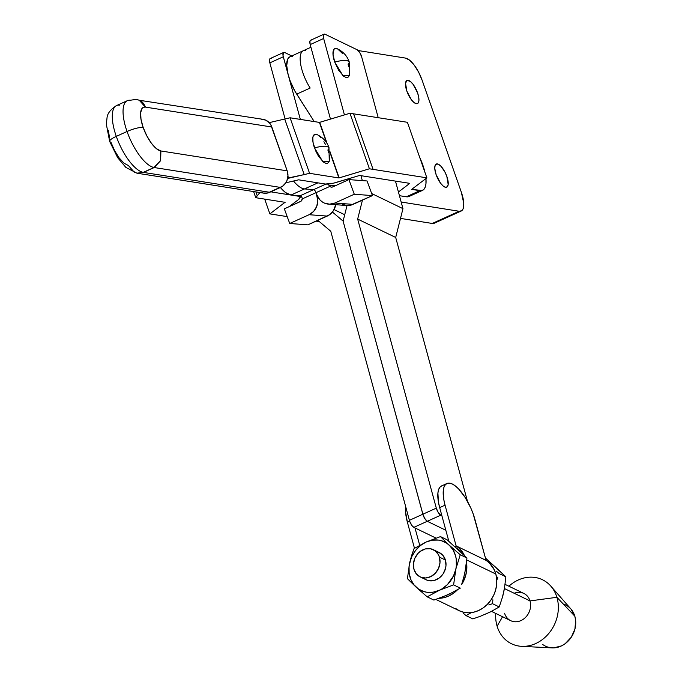 <?xml version="1.0" encoding="UTF-8"?>
<svg xmlns="http://www.w3.org/2000/svg" width="682" height="682" viewBox="0 0 682 682"><rect width="100%" height="100%" fill="white"/><g stroke="black" fill="none" stroke-linecap="round" stroke-linejoin="round"><path stroke-width="1.02" d="M324.598 34.1A6.351 2.327 -114.4 0 1 325.101 34.262L357.129 49.752L359.704 52.437L361.673 56.879L378.22 117.705L361.673 56.879A6.351 2.327 -114.4 0 0 357.129 49.752L325.101 34.262A6.351 2.327 -114.4 0 0 324.598 34.1L323.353 35.191L323.652 38.499L310.199 44.594L330.472 119.111L310.199 44.594L323.652 38.499A6.351 2.327 -114.4 0 1 324.027 34.16A6.351 2.327 -114.4 0 1 324.598 34.1M349.175 61.712C347.147 55.975 343.225 51.679 337.394 48.823A15.874 5.814 65.6 0 0 334.7 62.019A22.225 4.859 -19.3 0 1 347.036 60.528C344.35 60.152 340.241 60.647 334.7 62.019L342.935 75.651L349.474 75.497L349.175 61.712L347.036 60.528A22.225 4.859 -19.3 0 1 349.175 61.712A22.225 4.859 -19.3 0 1 348.076 64.151L348.945 66.981M343.106 221.104L423.207 515.328L425.389 519.488L427.282 521.287L445.84 530.264L427.282 521.287L440.734 515.2L441.893 515.763L440.734 515.2A6.351 2.327 -114.4 0 1 436.31 508.133L357.666 219.084L362.449 200.133L357.666 219.084L395.696 237.464L402.96 208.649L395.466 181.105L402.96 208.649L371.664 193.526L402.96 208.649L395.696 237.464L467.494 501.398L395.696 237.464L357.666 219.084L436.31 508.133L422.857 514.219L436.31 508.133L438.219 512.472L440.734 515.2L427.282 521.287L424.767 518.567L422.857 514.219A6.351 2.327 65.6 0 0 427.282 521.287A6.351 2.327 -114.4 0 1 422.857 514.219L343.106 221.104L422.857 514.219L409.405 520.315L409.754 521.423L411.937 525.575L413.829 527.382L436.003 538.098L413.829 527.382L427.282 521.287L445.84 530.264L427.282 521.287L413.829 527.382A6.351 2.327 65.6 0 1 409.405 520.315L422.857 514.219L343.106 221.104L332.415 212.042L343.106 221.104L347.036 205.529L343.106 221.104M362.312 180.611L360.966 175.675L362.312 180.611M344.436 114.908L323.652 38.499L344.436 114.908M346.84 179.272L347.147 180.398L346.84 179.272M311.145 40.195L309.901 41.287L310.199 44.594A6.351 2.327 65.6 0 1 310.574 40.255L324.027 34.16M342.5 53.503L337.675 48.959L335.067 48.541L334.103 49.172L332.987 54.083L334.7 62.019L338.673 70.323L343.558 76.179L346.507 77.705L347.718 77.629L349.482 75.463M349.738 74.176L349.525 69.666M291.768 55.941L284.744 52.54L291.768 55.941M330.77 231.266L409.405 520.315L330.77 231.266L317.855 220.329L330.77 231.266M344.717 214.736L334.052 209.579L344.717 214.736M300.336 119.401L288.409 75.574L300.336 119.401M288.213 74.85L283.056 55.694L283.345 52.693L284.744 52.54A6.351 2.327 -114.4 0 0 283.669 52.437A6.351 2.327 -114.4 0 0 283.294 56.776L269.842 62.872L285.102 118.949L269.842 62.872L283.294 56.776L288.213 74.85M271.291 58.635L270.268 58.516L269.629 59.274L269.842 62.872A6.351 2.327 65.6 0 1 270.217 58.533L283.669 52.437M436.429 551.636L438.858 552.369L442.908 555.37L445.414 560.024A15.115 12.881 -64.2 0 0 439.276 552.556L433.292 549.666A15.115 12.881 115.8 0 1 439.421 557.126L445.414 560.024L445.977 565.608L445.491 568.49L443.095 573.877L439.106 578.089L434.144 580.484L428.961 580.706L426.08 579.76M420.129 576.887L426.122 579.777A15.115 12.881 -64.2 0 0 441.075 576.367A15.115 12.881 -64.2 0 0 445.414 560.024L439.421 557.126A15.115 12.881 115.8 0 1 435.09 573.468A15.115 12.881 115.8 0 1 420.129 576.887A15.115 12.881 115.8 0 1 413.991 569.419A15.115 12.881 115.8 0 1 418.33 553.076A15.115 12.881 115.8 0 1 433.292 549.666M499.215 570.519L486.096 558.652L505.865 576.819L504.45 588.566L529.991 600.91A15.115 12.881 -64.2 0 0 523.853 593.442L505.098 584.38M514.194 593.272A15.115 12.881 115.8 0 1 529.991 600.91L556.904 597.304A35.549 30.281 115.8 0 1 521.662 646.34A35.549 30.281 115.8 0 1 497.11 626.212L502.549 616.724L497.11 626.212A35.549 30.281 115.8 0 1 495.754 613.442A35.549 30.281 -64.2 0 0 497.11 626.212A35.549 30.281 -64.2 0 0 536.427 643.211A35.549 30.281 -64.2 0 0 556.904 597.304A35.549 30.281 -64.2 0 0 508.908 586.222A35.549 30.281 115.8 0 1 550.783 586.094A35.549 30.281 115.8 0 1 556.904 597.304L574.807 616.153A23.009 19.599 -64.2 0 0 570.843 608.898L550.783 586.094M435.875 599.435L459.182 610.705A28.567 24.339 -64.2 0 0 487.204 604.508A28.567 24.339 -64.2 0 0 495.831 574.022L466.786 559.982L495.831 574.022A28.567 24.339 -64.2 0 0 486.096 560.399L456.13 545.898L445.056 505.174A31.739 11.637 -114.4 0 1 446.932 483.495A31.739 11.637 -114.4 0 1 452.302 484.007A31.739 11.637 -114.4 0 1 474.996 519.65L486.078 560.365L473.197 513.972L470.904 508.226L465.15 497.451L458.619 488.943L455.371 485.968L452.302 484.007L449.523 483.146L447.162 483.402L445.286 484.774L443.973 487.212L443.283 490.614L443.837 499.778L445.056 505.174L439.677 507.613L438.458 502.208L437.904 493.052L438.594 489.65L439.907 487.212L441.783 485.84M455.354 608.301L459.412 610.816L463.948 612.334L468.781 612.794L473.717 612.197L478.576 610.543L483.163 607.918L487.306 604.405L490.852 600.143L493.657 595.309L495.618 590.066L496.649 584.636L496.726 579.214L495.831 574.022L494.305 569.862L489.369 562.948L486.078 560.365L456.156 545.924A28.567 24.339 115.8 0 1 464.365 555.37M466.531 562.582A28.567 24.339 115.8 0 1 461.595 584.653L464.766 573.613L466.948 558.004L447.179 539.837L440.47 536.598L426.131 542.028L414.059 548.558L411.596 555.6L414.059 548.558L426.131 542.028L420.436 545.532L415.577 550.442L411.885 556.418L409.609 563.068L411.596 555.6L409.055 566.503L409.166 573.289L410.879 579.589L414.085 584.977L416.173 587.211L407.427 578.677L409.609 563.068L407.427 578.677L418.552 589.086L423.991 591.626L426.949 592.257L433.121 592.172L439.268 590.314L427.196 596.844L416.173 587.211L427.196 596.844L433.905 600.083L427.196 596.844L442.192 588.754L447.52 584.508L453.513 575.915L455.781 569.274L453.607 584.883L460.316 588.123L453.607 584.883L439.268 590.314L453.607 584.883L456.335 565.838L456.224 559.052L455.567 555.813L453.087 549.914L449.216 545.131L460.239 554.756L466.948 558.004L460.239 554.756L455.781 569.274L460.239 554.756L446.838 543.256L441.407 540.715L438.441 540.084L432.269 540.17L426.131 542.028A26.982 22.983 115.8 0 1 449.216 545.131L446.787 542.863L449.216 545.131A26.982 22.983 115.8 0 1 455.781 569.274A26.982 22.983 115.8 0 1 439.268 590.314A26.982 22.983 115.8 0 1 416.173 587.211A26.982 22.983 115.8 0 1 409.609 563.068A26.982 22.983 115.8 0 1 426.131 542.028L440.47 536.598L446.787 542.863L440.47 536.598L447.179 539.837L466.948 558.004L464.766 573.613L461.603 584.653L465.678 575.599L466.71 570.161L466.531 562.582M438.841 598.327L443.777 597.722L448.637 596.077L453.223 593.442L457.392 589.904A28.567 24.339 115.8 0 1 439.106 598.319M433.905 600.083L448.244 594.653L460.316 588.123L448.244 594.653L433.905 600.083M458.202 549.47A26.982 22.983 -64.2 0 0 455.354 547.288A26.982 22.983 115.8 0 1 458.202 549.47L460.29 551.704M419.694 545.233L414.988 527.945L419.694 545.233M409.677 521.201L407.393 522.233L414.486 548.294L407.393 522.233L409.677 521.201M405.73 506.803L405.577 511.918L407.393 522.233A31.739 11.637 65.6 0 1 405.73 506.803M448.824 541.227L439.677 507.613L448.824 541.227M464.365 555.387L459.429 548.473L456.156 545.924L455.508 547.032L456.13 545.898L454.868 546.47L456.13 545.898L445.056 505.174L439.677 507.613A31.739 11.637 65.6 0 1 441.552 485.934L446.932 483.495M465.32 570.186L463.82 576.989M451.177 593.093L445.21 595.804M463.214 613.195L466.121 615.658L471.799 612.308L466.121 615.658L472.831 618.898L480.162 616.358L472.831 618.898L466.121 615.658L463.214 613.195M492.873 599.768L492.523 603.698L492.873 599.768M488.798 604.943L492.523 603.698L488.798 604.943M496.257 571.115L499.164 573.579L496.257 571.115M497.869 577.057L496.692 580.629L497.869 577.057M502.745 595.804L504.45 588.566L502.762 596.221L499.233 606.937L490.426 611.924L480.162 616.358L490.426 611.924L499.233 606.937L492.523 603.698L499.233 606.937L502.762 596.221L504.245 589.001M484.126 614.618L487.17 613.468M564.824 604.499L568.157 606.417L570.996 609.077L574.807 616.153L556.904 597.304L529.991 600.91L504.45 588.566L505.865 576.819L494.748 566.41M505.865 576.819L499.164 573.579L505.865 576.819M486.096 558.652L485.533 558.379L486.096 558.652M521.662 646.34L551.994 647.891A23.009 19.599 -64.2 0 0 574.807 616.153L575.625 620.305L574.935 629.043L571.277 637.235L565.207 643.655L561.55 645.871L553.682 647.9L549.769 647.636L546.077 646.519L542.744 644.601M491.492 611.379L510.699 620.663A15.115 12.881 -64.2 0 0 525.66 617.253A15.115 12.881 -64.2 0 0 529.991 600.91A15.115 12.881 115.8 0 1 521.287 620.432A15.115 12.881 115.8 0 1 504.561 613.203M413.991 569.419L413.428 563.835L414.886 558.166L418.143 553.273L420.3 551.354L425.261 548.959L430.444 548.737L435.056 550.732L438.398 554.637L439.421 557.126L439.992 562.718L438.535 568.387L435.278 573.281L430.717 576.648L425.542 577.986L420.555 577.083L416.497 574.073L413.991 569.419M408.126 80.314A12.694 4.655 -114.4 0 1 417.043 91.465A12.694 4.655 -114.4 0 1 417.452 103.57A12.694 4.655 -114.4 0 1 416.31 103.698L413.948 102.479L411.331 99.666L406.864 91.149L405.534 83.136L407.154 80.374L410.479 81.525L413.104 84.338L417.572 92.854L418.731 97.27L418.893 100.876L418.049 103.135L416.31 103.698A12.694 4.655 -114.4 0 1 407.384 92.539A12.694 4.655 -114.4 0 1 406.975 80.442A12.694 4.655 -114.4 0 1 408.126 80.314L406.131 81.218L408.126 80.314M437.401 163.919A12.694 4.655 -114.4 0 1 446.326 175.069A12.694 4.655 -114.4 0 1 446.736 187.175A12.694 4.655 -114.4 0 1 445.593 187.303L443.232 186.084L440.606 183.27L436.139 174.754L434.766 168.403L435.116 165.411L436.437 163.978L438.526 164.311L441.066 166.365L444.869 171.924L446.846 176.459L448.176 184.481L447.324 186.74L445.593 187.303A12.694 4.655 -114.4 0 1 436.668 176.144A12.694 4.655 -114.4 0 1 436.258 164.047A12.694 4.655 -114.4 0 1 437.401 163.919L435.406 164.822L437.401 163.919M289.594 56.947L287.693 59.181L286.721 65.523L288.111 74.474L290.259 81.184L294.897 91.107L314.232 121.584L296.713 94.133L310.165 88.038A26.982 9.889 -114.4 0 1 303.354 50.698A26.982 9.889 -114.4 0 1 305.783 50.425M461.16 211.045L434.264 223.236A22.216 8.141 65.6 0 1 432.26 223.457L445.713 217.362A22.216 8.141 65.6 0 0 447.716 217.14A22.216 8.141 -114.4 0 1 445.713 217.362L462.2 210.286L463.155 208.649L463.769 203.415L461.364 192.298A22.216 8.141 -114.4 0 1 461.16 211.045A22.216 8.141 -114.4 0 1 459.165 211.267L401.161 202.017L459.165 211.267L432.26 223.457L400.505 218.393L432.26 223.457L435.295 222.468M292.331 56.521L290.864 56.504M289.901 56.785A26.982 9.889 65.6 0 0 296.713 94.133L310.165 88.038A26.982 9.889 65.6 0 1 303.354 50.698L289.901 56.785M315.118 62.667L315.314 63.392A26.982 9.889 -114.4 0 1 315.118 62.667M461.364 192.298L422.056 80.05L418.595 72.104L414.238 65.14L409.652 60.221L405.517 58.089L358.203 50.545L405.517 58.089A22.216 8.141 -114.4 0 1 422.056 80.05L461.364 192.298M127.202 100.748A36.504 13.376 65.6 0 0 127.048 131.498A36.504 13.376 65.6 0 0 154.004 167.499L160.423 160.637L160.722 150.944A23.81 8.721 -114.4 0 1 143.16 127.466A12.694 2.762 160.7 0 0 127.048 131.498L116.29 136.374A36.504 13.376 65.6 0 1 116.605 105.54C110.586 109.393 107.389 113.485 107.031 117.824L106.332 124.192L109.657 141.413L117.636 157.644L125.846 167.388L136.894 173.177L143.237 172.375L154.004 167.499A36.504 13.376 -114.4 0 1 127.048 131.498L116.29 136.374A36.504 13.376 65.6 0 0 143.237 172.375A36.504 13.376 -114.4 0 1 116.29 136.374A12.694 2.762 160.7 0 0 109.649 141.379A12.694 2.762 -19.3 0 1 116.29 136.374A36.504 13.376 -114.4 0 1 116.434 105.625A36.504 13.376 -114.4 0 1 119.665 105.147M328.963 147.542C326.934 141.805 323.004 137.508 317.181 134.652A15.874 5.814 65.6 0 0 314.479 147.849A22.225 4.859 -19.3 0 1 326.823 146.357C324.138 145.982 320.02 146.477 314.479 147.849L322.714 161.481L329.261 161.327L328.963 147.542L326.823 146.357A22.225 4.859 -19.3 0 1 328.963 147.542A22.225 4.859 -19.3 0 1 327.863 149.989L328.733 152.819M304.206 174.583A16.18 3.529 -19.3 0 1 304.206 174.575L284.735 119.035L304.206 174.583L288.631 178.207L287.923 176.195L288.631 178.207L287.898 176.578L288.469 178.224L287.676 178.096L304.206 174.583A16.18 3.529 -19.3 0 1 304.206 174.575L309.568 173.33L290.089 117.79L319.423 122.402L349.943 113.255L369.414 168.795L339.176 177.9L329.969 151.634L339.176 177.9L330.122 152.896L338.903 177.951L309.568 173.33L338.903 177.951L369.414 168.795L373.063 169.366A16.189 3.529 -19.3 0 1 373.071 169.375L353.591 113.826L407.401 122.291L426.872 177.84L407.401 122.291L353.591 113.826L373.063 169.366A16.189 3.529 -19.3 0 1 373.071 169.375L353.591 113.826L349.943 113.255L353.583 113.826L373.063 169.366L369.414 168.795L349.943 113.255L319.705 122.351L327.19 143.706L319.705 122.351L326.516 142.623L319.423 122.402L290.089 117.79L284.726 119.035L304.206 174.583L309.568 173.33L290.089 117.79L284.735 119.035L304.206 174.575M273.525 214.455L287.19 216.603L269.876 213.884L264.693 199.11L269.876 213.884L285.025 202.307L269.876 213.884L273.525 214.455M134.448 172.401L128.438 165.564L124.03 163.203L119.154 157.926L114.542 150.517L110.876 142.086A12.694 2.762 -19.3 0 1 109.649 141.379M143.237 172.375L137.031 173.202L143.237 172.375L137.38 173.262L263.704 193.142A12.694 11.483 -81.1 0 0 269.774 192.298L143.45 172.41L269.774 192.298L280.541 187.422A12.694 11.483 -81.1 0 0 287.199 170.858L160.722 150.944L160.423 160.637L154.004 167.499L160.628 160.671L160.892 150.978L160.628 160.671L154.217 167.542L280.541 187.422L154.217 167.542L143.45 172.41L154.004 167.499L143.237 172.375M136.571 99.427L139.256 100.245L145.522 107.125C143.672 103.212 141.651 100.927 139.452 100.28L136.468 99.419M116.605 105.54L127.364 100.672A36.504 13.376 -114.4 0 0 127.048 131.498A12.694 2.762 -19.3 0 1 143.16 127.466L140.995 119.273L140.645 112.539L142.18 108.267L143.578 107.27L145.343 107.1L271.82 127.005A12.694 11.483 -81.1 0 0 263.039 119.333L139.452 100.28C141.651 100.927 143.672 103.212 145.522 107.125L271.82 127.005L287.199 170.858L160.722 150.944L156.314 148.582L151.438 143.305L146.826 135.897L143.16 127.466A23.81 8.721 -114.4 0 1 145.343 107.1L139.256 100.245L136.221 99.376L127.364 100.672A36.504 13.376 -114.4 0 1 130.433 100.271M257.25 195.845L255.878 191.915L257.25 195.845L255.878 191.915L257.25 195.845L259.91 192.546L255.759 197.703L285.127 202.332L255.759 197.703L257.25 195.845M316.047 221.147L319.449 221.684L316.047 221.147M289.091 206.697L298.077 199.903L289.091 206.697M298.315 195.572L298.546 196.228A16.18 3.529 -19.3 0 1 300.089 197.089A16.18 3.529 -19.3 0 1 298.077 199.903L300.131 197.482L298.546 196.228L271.777 192.017L298.546 196.228L298.315 195.572M109.58 137.883L108.302 130.271M419.711 157.423A30.153 11.048 -114.4 0 1 424.912 172.256L419.711 157.423M410.479 195.427L408.654 196.638L406.361 196.774L399.439 195.691L406.361 196.774L419.814 190.687L411.638 189.349L422.107 190.542L423.931 189.34L425.227 187.115L425.943 183.961L425.943 178.539A30.153 11.048 -114.4 0 1 422.516 190.38A30.153 11.048 -114.4 0 1 419.814 190.687L406.361 196.774A30.153 11.048 65.6 0 0 409.064 196.476L422.516 190.38M298.69 179.826L325.459 184.038L298.69 179.826M337.275 182.154A16.18 3.529 -19.3 0 1 325.459 184.038L333.626 183.143L359.593 175.462L409.78 183.356L398.433 191.992L409.78 183.356L359.593 175.462L337.275 182.154M411.655 189.4L426.872 177.84L373.071 169.375L426.872 177.84L411.655 189.4M325.391 144.311L323.89 141.685M320.634 137.355L319.005 135.82M317.454 134.789L314.845 134.371L313.2 136.17L312.825 137.832L313.029 142.342L315.604 150.722L318.451 156.152L323.336 162.018L326.286 163.535L327.496 163.458L329.27 161.293M329.517 160.006L329.312 155.496M269.202 122.649L284.726 119.035L269.202 122.649M285.775 182.819L298.537 179.843L285.775 182.819M261.394 119.205L265.767 120.16L269.433 122.896L270.814 124.815L287.199 170.858L287.949 175.7L286.943 180.551L285.826 182.742L282.561 186.246L267.6 193.023L263.107 193.032L260.967 192.315M253.602 191.557L255.759 197.703L253.602 191.557M304.487 188.931L317.914 182.853L304.487 188.931A30.153 11.048 -114.4 0 1 293.499 181.02A30.153 11.048 65.6 0 0 304.487 188.931L313.677 189.622L300.225 195.717L301.947 197.379L302.288 198.88A3.171 2.898 94.3 0 1 300.481 201.54L284.343 208.845L289.722 223.483L309.091 214.711L327.241 216.083A15.234 13.896 -85.7 0 0 335.732 204.685L333.541 210.465L329.662 214.668L307.872 224.855L289.722 223.483L307.872 224.855L327.241 216.083L309.091 214.711L289.722 223.483L284.343 208.845L301.171 201.096L302.288 198.88L301.947 197.379A3.171 1.159 65.6 0 0 300.225 195.717L291.035 195.026L300.225 195.717L313.677 189.622A3.171 1.159 -114.4 0 1 316.047 192.656L302.288 198.88L316.047 192.656L316.84 194.805A15.234 13.896 94.3 0 1 309.091 214.711L313.635 211.403L316.704 206.458L317.829 200.627L316.047 192.656A3.171 1.159 65.6 0 0 313.677 189.622L304.487 188.931L291.035 195.026L304.487 188.931M317.684 182.819A30.153 11.048 -114.4 0 1 317.224 182.742L317.693 182.819M280.37 187.499L285.545 192.554L291.035 195.026A30.153 11.048 65.6 0 1 280.37 187.499M342.424 204.404L347.726 205.555L350.446 205.256L372.432 195.606L367.061 180.969L348.911 179.605L367.061 180.969L372.432 195.606L354.282 194.242L372.432 195.606L353.063 204.387L334.913 203.014A15.234 13.896 94.3 0 1 328.605 204.148L346.754 205.512A15.234 13.896 -85.7 0 0 353.063 204.387L334.913 203.014L354.282 194.242L348.911 179.605L332.765 186.911A3.171 2.898 94.3 0 1 329.807 186.425L328.852 185.189L335.467 185.692L328.852 185.189L327.957 184.004M328.605 204.148A15.234 13.896 94.3 0 1 316.84 194.805L319.798 199.741L321.887 201.625L324.274 203.031L329.577 204.182L334.913 203.014L354.282 194.242L348.911 179.605L332.765 186.911L331.222 187.124L329.807 186.425L316.047 192.656L329.807 186.425L328.852 185.189A3.171 1.159 -114.4 0 0 328.033 184.08M325.894 184.089L313.677 189.622L325.894 184.089M310.924 47.263L303.354 50.698M299.594 195.674L300.089 197.089"/></g></svg>
